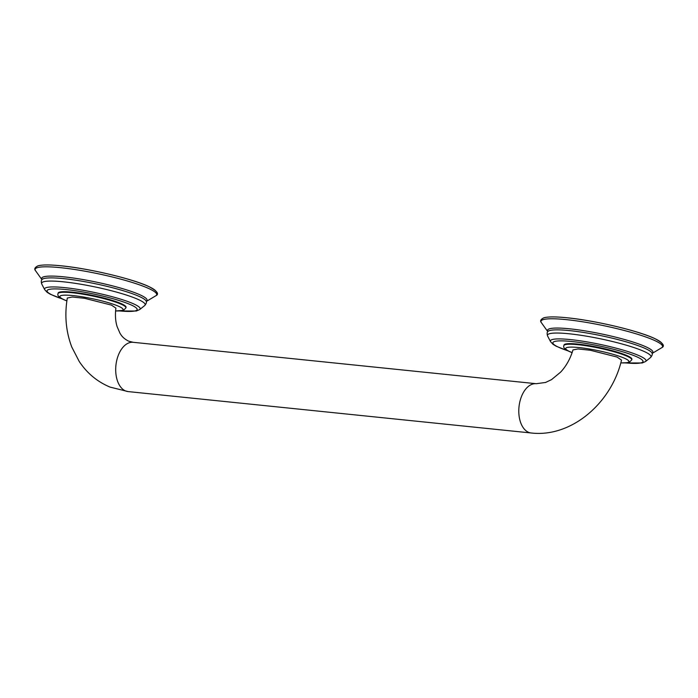 <?xml version="1.0" encoding="UTF-8"?>
<svg xmlns="http://www.w3.org/2000/svg" width="698" height="698" viewBox="0 0 698 698"><rect width="100%" height="100%" fill="white"/><g stroke="black" fill="none" stroke-linecap="round" stroke-linejoin="round"><path stroke-width="1.05" d="M625.609 354.985A34.682 4.764 11.8 0 1 631.891 359.234L631.777 359.81A34.682 4.764 -168.2 0 0 625.487 355.561A34.682 4.764 -168.2 0 0 587.952 346.034A34.682 4.764 -168.2 0 0 563.879 345.623L564.001 345.048A34.682 4.764 11.8 0 1 588.074 345.458A34.682 4.764 11.8 0 1 625.609 354.985M617.032 357.044L590.316 350.256L578.049 348.956L572.962 349.916C570.432 358.545 566.322 365.944 560.642 372.121L551.499 379.651L545.557 382.46L536.256 383.708A24.77 14.798 95.9 0 0 519.277 404.718A24.77 14.798 95.9 0 0 528.709 432.367A24.77 14.798 95.9 0 0 531.195 432.987C571.409 437.725 611.605 402.982 621.517 360.098L617.032 357.044M128.1 391.578A24.77 14.798 95.9 0 1 125.614 390.959A24.77 14.798 95.9 0 1 116.182 363.309A24.77 14.798 95.9 0 1 133.161 342.299L128.764 341.209C122.612 338.164 121.024 334.839 119.969 333.216L117.09 326.577C115.44 321.202 115.039 315.042 115.894 308.097L111.418 305.105L84.502 298.29L72.243 297.008L67.322 298.02C64.434 315.269 65.926 331.62 71.798 347.081L79.232 361.477C87.049 373.247 97.345 381.797 110.127 387.12L128.1 391.578L531.195 432.987M58.03 293.657L58.152 293.081A34.682 4.764 11.8 0 1 82.224 293.492A34.682 4.764 11.8 0 1 119.759 303.019A34.682 4.764 11.8 0 1 126.05 307.268L125.928 307.844A34.682 4.764 -168.2 0 0 119.646 303.595A34.682 4.764 -168.2 0 0 82.102 294.067A34.682 4.764 -168.2 0 0 58.03 293.657C57.035 295.725 59.47 297.941 65.315 300.306L66.868 300.917M625.905 362.934A46.059 6.334 11.8 0 0 634.028 355.648A46.059 6.334 11.8 0 0 571.784 341.514A46.059 6.334 -168.2 0 0 568.006 350.841M645.554 361.52A48.834 6.71 11.8 0 0 623.07 350.091A48.834 6.71 11.8 0 0 570.475 339.594A48.834 6.71 -168.2 0 0 550.565 341.671L547.607 336.035A52.9 7.268 -168.2 0 1 569.184 333.784A52.9 7.268 -168.2 0 1 626.167 345.152A52.9 7.268 -168.2 0 1 650.519 357.533L645.554 361.52L642.212 362.977L625.53 362.96M547.773 331.629L541.412 322.712A62.105 8.533 -168.2 0 1 566.462 319.649A62.105 8.533 -168.2 0 1 634.447 333.321A62.105 8.533 -168.2 0 1 661.538 347.813L652.141 353.432A53.388 7.338 -168.2 0 0 623.227 340.999A53.388 7.338 -168.2 0 0 569.542 330.608A53.388 7.338 -168.2 0 0 547.773 331.629C546.979 332.361 546.927 333.827 547.607 336.035M652.202 353.101A53.807 7.399 -168.2 0 0 628.148 340.537A53.807 7.399 -168.2 0 0 569.664 328.81A53.807 7.399 -168.2 0 0 547.843 331.306M661.913 345.039A61.311 8.428 -168.2 0 0 632.222 330.678A61.311 8.428 -168.2 0 0 567.334 317.826M620.784 362.864A32.3 4.441 -168.2 0 0 623.113 357.673A32.3 4.441 -168.2 0 0 579 347.569A32.3 4.441 -168.2 0 0 571.575 352.377A32.3 4.441 -168.2 0 0 572.133 352.595M115.589 310.924A32.3 4.441 -168.2 0 0 117.264 305.707A32.3 4.441 -168.2 0 0 73.15 295.603A32.3 4.441 -168.2 0 0 65.734 300.41A32.3 4.441 -168.2 0 0 66.877 300.864M120.056 310.968A46.059 6.334 11.8 0 0 128.179 303.682A46.059 6.334 11.8 0 0 65.935 289.548A46.059 6.334 -168.2 0 0 62.157 298.875M139.705 309.554A48.834 6.71 11.8 0 0 117.22 298.125A48.834 6.71 11.8 0 0 64.626 287.628A48.834 6.71 -168.2 0 0 44.716 289.705L41.767 284.069A52.9 7.268 -168.2 0 1 63.335 281.809A52.9 7.268 -168.2 0 1 120.318 293.186A52.9 7.268 -168.2 0 1 144.678 305.567L139.705 309.554L136.363 311.011L119.681 310.994M41.924 279.662L35.563 270.745A62.105 8.533 -168.2 0 1 60.621 267.683A62.105 8.533 -168.2 0 1 128.598 281.355A62.105 8.533 -168.2 0 1 155.689 295.847L146.292 301.466A53.388 7.338 -168.2 0 0 117.377 289.033A53.388 7.338 -168.2 0 0 63.701 278.642A53.388 7.338 -168.2 0 0 41.924 279.662C41.138 280.395 41.077 281.861 41.767 284.069M146.353 301.135A53.807 7.399 -168.2 0 0 122.298 288.571A53.807 7.399 -168.2 0 0 63.815 276.844A53.807 7.399 -168.2 0 0 41.993 279.34M156.073 293.073A61.311 8.428 -168.2 0 0 126.382 278.711A61.311 8.428 -168.2 0 0 61.485 265.859M568.338 351.007L556.227 346.252L553.043 344.341L550.565 341.671M541.412 322.712C539.833 320.975 540.671 319.326 543.917 317.773C548.183 316.63 555.948 316.639 567.221 317.791C594.478 320.426 637.527 330.547 654.131 338.26C663.021 342.849 665.491 346.034 661.538 347.813M652.141 353.432C652.569 354.418 652.028 355.788 650.519 357.533M572.107 352.647L571.165 352.272C565.31 349.907 562.885 347.691 563.879 345.623M631.777 359.81L629.43 362.297L628.2 362.646L620.775 362.916M125.928 307.844L123.581 310.331L115.589 310.985M62.488 299.041L50.378 294.277L47.194 292.375L44.716 289.705M35.563 270.745C33.984 269.009 34.821 267.36 38.067 265.807C42.334 264.664 50.099 264.673 61.372 265.825C88.629 268.46 131.686 278.581 148.281 286.293C157.172 290.883 159.641 294.067 155.689 295.847M146.292 301.466C146.72 302.452 146.179 303.822 144.678 305.567M133.161 342.299L536.256 383.708"/></g></svg>
